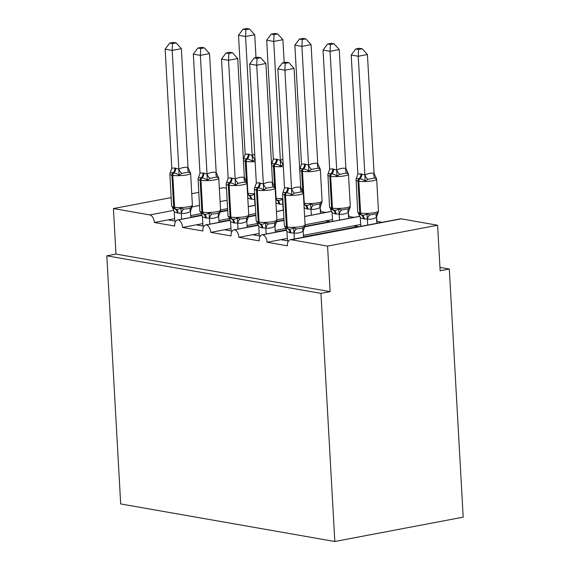 <?xml version="1.0" encoding="UTF-8"?>
<svg xmlns="http://www.w3.org/2000/svg" width="570" height="570" viewBox="0 0 570 570"><rect width="100%" height="100%" fill="white"/><g stroke="black" fill="none" stroke-linecap="round" stroke-linejoin="round"><path stroke-width="0.85" d="M175.788 221.224L168.143 219.885L154.385 222.492A6.947 4.111 79.3 0 0 149.782 214.926L113.43 208.549L115.974 254.078L106.811 255.816L120.683 503.944L334.818 541.5L463.189 517.154L449.317 269.026L439.962 267.387M286.639 230.223L262.77 234.755A6.947 4.111 79.3 0 1 267.095 242.257L280.846 239.649L288.491 240.989M267.095 242.257L287.38 245.82A6.947 4.111 -100.7 0 1 290.308 239.728L400.347 218.866A6.947 4.111 -100.7 0 1 401.259 218.859L437.603 225.236L327.572 246.105L330.115 291.633L115.974 254.078M303.489 236.899L358.06 226.546L353.835 225.806L360.689 224.509M303.404 235.374L353.835 225.806M376.763 221.459L382.263 222.293M258.459 225.285L234.591 229.81A6.947 4.111 79.3 0 1 238.916 237.32L252.674 234.712L260.312 236.051M238.916 237.32L259.2 240.875A6.947 4.111 -100.7 0 1 262.136 234.79L286.61 230.152M275.317 231.954L286.475 229.838M304.808 226.361L329.887 221.609L325.662 220.868L332.517 219.564M275.232 230.43L285.705 228.442M305.085 224.765L325.662 220.868M348.584 216.522L354.091 217.348M230.287 220.341L206.411 224.872A6.947 4.111 79.3 0 1 210.743 232.375L224.494 229.767L232.14 231.107M210.743 232.375L231.028 235.93A6.947 4.111 -100.7 0 1 233.957 229.845L258.431 225.207M247.138 227.017L258.303 224.901M276.635 221.424L284.031 220.02M247.052 225.492L257.526 223.504M276.906 219.828L283.945 218.495M320.411 211.577L325.912 212.411M202.108 215.403L178.239 219.927A6.947 4.111 79.3 0 1 182.564 227.437L196.315 224.829L203.96 226.169M182.564 227.437L202.849 230.993A6.947 4.111 -100.7 0 1 205.784 224.908L230.259 220.262M218.965 222.072L230.123 219.956M248.456 216.479L255.859 215.075M218.88 220.547L229.354 218.559M248.734 214.883L255.773 213.551M154.385 222.492L174.677 226.048A6.947 4.111 -100.7 0 1 177.605 219.963L202.079 215.325M190.786 217.134L201.951 215.018M220.284 211.541L227.679 210.138M190.701 215.61L201.174 213.622M220.554 209.945L227.594 208.613M327.572 246.105L291.227 239.728A6.947 4.111 -100.7 0 0 290.308 239.728M262.77 234.755A6.947 4.111 -100.7 0 0 262.136 234.79M234.591 229.81A6.947 4.111 -100.7 0 0 233.957 229.845M206.411 224.872A6.947 4.111 -100.7 0 0 205.784 224.908M178.239 219.927A6.947 4.111 -100.7 0 0 177.605 219.963M449.317 269.026L440.147 270.764L437.603 225.236M226.454 188.207L223.461 187.68L219.357 188.463M320.247 208.641A6.947 4.111 79.3 0 1 320.775 211.506M348.42 213.586A6.947 4.111 79.3 0 1 348.947 216.45M376.599 218.524A6.947 4.111 79.3 0 1 377.126 221.388M255.31 205.314L248.271 206.646M227.701 210.551L220.084 211.99M113.43 208.549L171.178 197.598M191.748 193.693L198.787 192.361M330.115 291.633L320.946 293.372L106.811 255.816M334.818 541.5L320.946 293.372M168.143 219.885L174.627 218.652M196.315 224.829L202.806 223.597M283.49 210.252L276.45 211.591M255.88 215.489L248.256 216.935M224.494 229.767L230.985 228.534M331.818 211.37L304.622 216.529M284.06 220.433L276.436 221.873M252.674 234.712L259.158 233.479M359.991 216.315L304.608 226.817M280.846 239.649L287.337 238.417M256.001 57.591L254.726 34.763L245.556 36.501L238.509 35.262L245.157 154.249L248.221 154.121L252.211 155.482L254.726 154.149M245.862 29.69L249.525 28.992L246.71 28.5L243.048 29.198L245.862 29.69L245.556 36.501L252.196 155.282M254.982 199.379L250.736 199.094L247.601 197.876M254.989 205.293L254.655 199.315M255.203 159.522L252.389 161.31C250.529 159.835 248.748 159.13 247.052 159.201A2.316 1.824 99.9 0 0 246.133 161.445L247.914 193.316A9.961 1.753 -3.2 0 0 254.655 193.622M249.069 154.27A5.094 4.004 -80.1 0 1 247.052 159.201L246.204 159.051C244.701 158.424 243.732 158.645 243.297 159.721L245.157 154.249M247.594 194.562A2.316 1.824 -80.1 0 0 248.214 195.018L249.061 195.168C250.793 195.752 252.517 195.389 254.22 194.071L254.647 199.108M252.211 155.482L252.389 161.31M243.048 29.198L238.509 35.262M254.726 34.763L249.525 28.992M183.839 209.119L187.701 208.77L190.722 207.815L192.24 206.197L192.389 205.171A9.961 1.753 -3.2 0 1 188.506 206.796A9.961 1.753 -3.2 0 1 174.562 207.224A2.316 1.824 -80.1 0 0 175.71 209.076C177.441 209.66 179.158 209.297 180.861 207.986L183.839 209.119A5.094 3.149 -78.8 0 0 181.374 213.244L177.384 213.002L174.242 211.784L174.762 221.046M185.678 172.625L181.844 173.43L179.03 175.225C177.17 173.75 175.389 173.045 173.693 173.116L172.852 172.966C171.349 172.332 170.38 172.56 169.938 173.629L171.805 168.157L174.869 168.029L178.909 169.148C181.866 167.573 184.872 167.003 187.936 167.438L190.494 173.052L188.727 172.126L185.678 172.625M176.166 42.907L173.351 42.408L169.689 43.106L172.503 43.598L176.166 42.907L181.367 48.671L188.007 167.452M181.367 48.671L172.197 50.409L178.838 169.19M172.503 43.598L172.197 50.409L165.15 49.177L171.805 168.157M192.24 206.197L190.401 211.534C187.445 213.109 184.438 213.679 181.374 213.244M190.808 217.462L190.473 211.484M181.638 219.201L181.303 213.223M173.152 208.385L175.71 209.076A5.094 4.004 99.9 0 1 178.225 213.152M180.861 207.986L181.288 213.023M174.242 211.784L172.881 208.492M179.03 175.225L178.852 169.397M165.15 49.177L169.689 43.106M212.019 214.064L215.873 213.707L218.894 212.76L220.419 211.142L220.569 210.116A9.961 1.753 -3.2 0 1 216.678 211.734A9.961 1.753 -3.2 0 1 202.735 212.168A2.316 1.824 -80.1 0 0 203.882 214.021C205.613 214.605 207.338 214.242 209.04 212.923L212.019 214.064A5.094 3.149 -78.8 0 0 209.553 218.182L205.556 217.947L202.421 216.728L202.941 225.991M213.857 177.562L210.024 178.374L207.209 180.163C205.35 178.688 203.568 177.983 201.873 178.054L201.025 177.904C199.521 177.277 198.552 177.498 198.118 178.574L199.977 173.102L203.041 172.974L207.088 174.085C210.045 172.511 213.052 171.941 216.108 172.375L218.666 177.99L216.899 177.071L213.857 177.562M204.345 47.844L201.531 47.353L197.868 48.044L200.683 48.543L204.345 47.844L209.546 53.616L216.187 172.389M209.546 53.616L200.376 55.354L207.017 174.135M200.683 48.543L200.376 55.354L193.33 54.114L199.977 173.102M220.412 211.142L218.574 216.472C215.617 218.046 212.61 218.616 209.553 218.182M218.98 222.407L218.645 216.429M209.81 224.145L209.475 218.167M201.331 213.322L203.882 214.021A5.094 4.004 99.9 0 1 206.404 218.089M209.04 212.923L209.468 217.961M202.421 216.728L201.053 213.429M207.209 180.163L207.031 174.335M193.33 54.114L197.868 48.044M240.191 219.001L244.053 218.652L247.074 217.697L248.591 216.08L248.741 215.054A9.961 1.753 -3.2 0 1 244.858 216.678A9.961 1.753 -3.2 0 1 230.914 217.106A2.316 1.824 -80.1 0 0 232.061 218.958C233.793 219.543 235.51 219.179 237.213 217.868L240.191 219.001A5.094 3.149 -78.8 0 0 237.726 223.127L233.736 222.884L230.594 221.666L231.114 230.928M242.029 182.507L238.196 183.312L235.382 185.108C233.522 183.633 231.748 182.927 230.045 182.998L229.204 182.849C227.701 182.215 226.732 182.443 226.297 183.512L228.157 178.04L231.22 177.911L235.26 179.03C238.217 177.455 241.224 176.885 244.288 177.32L246.846 182.934L245.079 182.008L242.029 182.507M232.524 52.789L229.71 52.29L226.041 52.989L228.855 53.48L232.524 52.789L237.719 58.553L244.359 177.334M237.719 58.553L228.549 60.292L235.189 179.073M228.855 53.48L228.549 60.292L221.509 59.059L228.157 178.04M248.591 216.08L246.753 221.417C243.796 222.991 240.789 223.561 237.726 223.127M247.159 227.344L246.824 221.367M237.989 229.083L237.654 223.105M229.511 218.267L232.061 218.958A5.094 4.004 99.9 0 1 234.584 223.034M237.213 217.868L237.647 222.906M230.594 221.666L229.233 218.374M235.382 185.108L235.203 179.279M221.509 59.059L226.041 52.989M268.37 223.946L272.225 223.59L275.246 222.642L276.771 221.025L276.92 219.999A9.961 1.753 -3.2 0 1 273.03 221.616A9.961 1.753 -3.2 0 1 259.086 222.051A2.316 1.824 -80.1 0 0 260.233 223.903C261.972 224.487 263.689 224.124 265.392 222.806L268.37 223.946A5.094 3.149 -78.8 0 0 265.905 228.064L261.908 227.829L258.773 226.611L259.293 235.873M270.209 187.445L266.375 188.257L263.561 190.045C261.701 188.57 259.92 187.865 258.224 187.936L257.376 187.787C255.88 187.16 254.911 187.38 254.469 188.456L256.336 182.984L259.4 182.856L263.44 183.968C266.397 182.393 269.403 181.823 272.46 182.258L275.018 187.872L273.251 186.953L270.209 187.445M260.697 57.727L257.882 57.235L254.22 57.933L257.034 58.425L260.697 57.727L265.898 63.498L272.538 182.279M265.898 63.498L256.728 65.237L263.368 184.017M257.034 58.425L256.728 65.237L249.681 63.997L256.336 182.984M276.771 221.025L274.925 226.354C271.968 227.929 268.962 228.499 265.905 228.064M275.331 232.289L274.996 226.311M266.161 234.028L265.827 228.05M257.683 223.205L260.233 223.903A5.094 4.004 99.9 0 1 262.756 227.971M265.392 222.806L265.82 227.843M258.773 226.611L257.405 223.312M263.561 190.045L263.383 184.217M249.681 63.997L254.22 57.933M296.543 228.884L300.404 228.534L303.425 227.58L304.95 225.962L305.093 224.936A9.961 1.753 -3.2 0 1 301.209 226.561A9.961 1.753 -3.2 0 1 287.266 226.988A2.316 1.824 -80.1 0 0 288.413 228.841C290.144 229.425 291.861 229.062 293.564 227.751L296.543 228.884A5.094 3.149 -78.8 0 0 294.084 233.009L290.087 232.767L286.945 231.548L287.465 240.811M298.381 192.389L294.548 193.194L291.733 194.99C289.873 193.515 288.099 192.81 286.404 192.881L285.556 192.731C284.052 192.097 283.083 192.325 282.649 193.394L284.508 187.922L287.572 187.794L291.619 188.912C294.569 187.338 297.576 186.768 300.639 187.202L303.197 192.817L301.43 191.891L298.381 192.389M288.876 62.671L286.062 62.18L282.399 62.871L285.214 63.363L288.876 62.671L294.07 68.436L300.711 187.216M294.07 68.436L284.9 70.174L291.541 188.955M285.214 63.363L284.9 70.174L277.861 68.942L284.508 187.922M304.943 225.962L303.105 231.299C300.148 232.873 297.141 233.444 294.084 233.009M303.511 237.227L303.176 231.249M294.341 238.965L294.006 232.995M285.862 228.15L288.413 228.841A5.094 4.004 99.9 0 1 290.935 232.916M293.564 227.751L293.999 232.788M286.945 231.548L285.584 228.257M291.733 194.99L291.555 189.162M277.861 68.942L282.399 62.871M284.173 62.536L282.898 39.7L273.728 41.439L266.689 40.206L273.336 159.187L276.4 159.059L280.383 160.427L282.898 159.087M274.035 34.628L277.704 33.936L274.89 33.445L271.22 34.136L274.035 34.628L273.728 41.439L280.369 160.22M283.155 204.316L278.915 204.032L275.773 202.813M283.169 210.23L282.834 204.26M283.376 164.459L280.561 166.255C278.702 164.78 276.927 164.075 275.224 164.146A2.316 1.824 99.9 0 0 274.312 166.383L276.094 198.253A9.961 1.753 -3.2 0 0 282.834 198.567M277.248 159.208A5.094 4.004 -80.1 0 1 275.224 164.146L274.384 163.996C272.88 163.362 271.911 163.59 271.477 164.659L273.336 159.187M275.773 199.507A2.316 1.824 -80.1 0 0 276.393 199.956L277.241 200.106C278.972 200.69 280.689 200.327 282.392 199.016L282.827 204.053M280.383 160.427L280.561 166.255M271.22 34.136L266.689 40.206M282.898 39.7L277.704 33.936M317.718 163.426L311.078 44.645L301.908 46.384L294.861 45.144L301.509 164.132L304.579 164.003L308.619 165.115C311.576 163.54 314.583 162.97 317.64 163.405L320.197 169.019L318.43 168.1L311.555 169.404L308.74 171.192C306.881 169.718 305.1 169.012 303.404 169.083A2.316 1.824 99.9 0 0 302.485 171.328L304.266 203.198A9.961 1.753 -3.2 0 0 318.21 202.763A9.961 1.753 -3.2 0 0 322.1 201.146L320.319 169.276A9.961 1.753 176.8 0 1 316.428 170.893A9.961 1.753 176.8 0 1 302.485 171.328L301.644 171.178L302.784 191.648M302.214 39.572L305.876 38.874L303.062 38.382L299.4 39.081L302.214 39.572L301.908 46.384L308.548 165.165M320.511 213.436L320.105 207.501C317.148 209.076 314.141 209.646 311.085 209.211L307.088 208.976L303.953 207.758M311.341 215.175L311.006 209.197M303.953 204.452A2.316 1.824 -80.1 0 0 304.572 204.901L305.413 205.05C307.144 205.635 308.869 205.271 310.572 203.953L313.55 205.093L320.426 203.789L322.029 201.78L320.176 207.459M305.42 164.153A5.094 4.004 -80.1 0 1 303.404 169.083L302.556 168.934C301.06 168.307 300.084 168.528 299.649 169.603L301.509 164.132M321.943 202.172L322.1 201.146M310.999 208.99L310.572 203.953M308.562 165.364L308.74 171.192M299.4 39.081L294.861 45.144M311.078 44.645L305.876 38.874M345.89 168.364L339.25 49.583L330.08 51.321L323.04 50.089L329.688 169.069L332.752 168.941L336.799 170.06C339.748 168.485 342.755 167.915 345.819 168.35L348.377 173.964L346.61 173.038L339.727 174.342L336.913 176.137C335.053 174.662 333.279 173.957 331.583 174.028A2.316 1.824 99.9 0 0 330.664 176.265L332.445 208.136A9.961 1.753 -3.2 0 0 346.389 207.708A9.961 1.753 -3.2 0 0 350.272 206.084L348.491 174.213A9.961 1.753 176.8 0 1 344.608 175.838A9.961 1.753 176.8 0 1 330.664 176.265L329.816 176.123L331.597 207.993L332.445 208.136A2.316 1.824 99.9 0 0 333.593 209.988C335.324 210.572 337.041 210.209 338.744 208.898L341.722 210.031L348.605 208.727L350.123 207.117L350.272 206.084M330.386 44.51L334.056 43.819L331.241 43.327L327.572 44.018L330.386 44.51L330.08 51.321L336.72 170.102M348.69 218.374L348.284 212.446C345.327 214.021 342.321 214.591 339.264 214.156L335.267 213.914L332.125 212.695L332.616 221.424M339.52 220.113L339.186 214.142M350.137 207.074L348.356 212.396M333.6 169.09A5.094 4.004 -80.1 0 1 331.583 174.028L330.735 173.879C329.232 173.244 328.263 173.472 327.828 174.541L329.688 169.069M331.042 209.297L332.745 209.838A2.316 1.824 -80.1 0 1 331.597 207.993A9.961 1.753 -3.2 0 1 329.538 207.053L327.892 174.206M330.358 208.77L332.125 212.695M339.179 213.935L338.744 208.898M336.735 170.309L336.913 176.137M327.572 44.018L323.04 50.089M339.25 49.583L334.056 43.819M374.07 173.309L367.429 54.528L358.259 56.266L351.213 55.026L357.867 174.014L360.931 173.886L364.971 175.004C367.928 173.423 370.935 172.852 373.991 173.287L376.549 178.902L374.782 177.983L367.906 179.286L365.092 181.082C363.233 179.6 361.451 178.902 359.756 178.966A2.316 1.824 99.9 0 0 358.836 181.21L360.618 213.08A9.961 1.753 -3.2 0 0 374.561 212.646A9.961 1.753 -3.2 0 0 378.452 211.028L376.67 179.158A9.961 1.753 176.8 0 1 372.78 180.775A9.961 1.753 176.8 0 1 358.836 181.21L357.996 181.061L359.777 212.931L360.618 213.08A2.316 1.824 99.9 0 0 361.765 214.933C363.503 215.517 365.22 215.154 366.923 213.835L369.901 214.976L376.777 213.672L378.302 212.054L378.452 211.028M358.566 49.455L362.228 48.756L359.413 48.265L355.751 48.963L358.566 49.455L358.259 56.266L364.9 175.047M376.863 223.319L376.457 217.384C373.5 218.958 370.493 219.528 367.436 219.094L363.446 218.859L360.304 217.64L360.796 226.361M367.693 225.057L367.365 219.08M378.302 212.054L376.528 217.341M361.772 174.035A5.094 4.004 -80.1 0 1 359.756 178.966L358.908 178.816C357.411 178.189 356.442 178.41 356.001 179.486L357.867 174.014M359.214 214.235L360.924 214.783A2.316 1.824 -80.1 0 1 359.777 212.931A9.961 1.753 -3.2 0 1 357.718 211.99L356.072 179.151M358.537 213.707L360.304 217.64M367.351 218.873L366.923 213.835M364.914 175.246L365.092 181.082M355.751 48.963L351.213 55.026M367.429 54.528L362.228 48.756M291.227 239.728L401.259 218.859M149.782 214.926L173.893 210.351M191.969 206.924L199.521 205.492M220.091 201.588L227.131 200.255M255.139 161.631A9.961 1.753 176.8 0 1 246.133 161.445L245.285 161.296L246.432 181.766M248.221 154.121A5.094 4.004 -80.1 0 1 246.204 159.051A2.316 1.824 -80.1 0 0 245.285 161.296A9.961 1.753 176.8 0 1 243.433 160.676M247.522 193.244L247.914 193.316A2.316 1.824 99.9 0 0 249.061 195.168A5.094 4.004 -80.1 0 1 251.584 199.236M254.733 199.329A5.094 3.149 101.2 0 1 254.933 198.51M248.214 195.018A5.094 4.004 -80.1 0 1 250.736 199.094M255.018 159.372A5.094 2.608 59.2 0 1 252.268 155.232M192.389 205.171L190.608 173.301A9.961 1.753 176.8 0 1 186.725 174.926A9.961 1.753 176.8 0 1 172.781 175.353A2.316 1.824 -80.1 0 1 173.693 173.116A5.094 4.004 99.9 0 0 175.717 168.178M174.869 168.029A5.094 4.004 99.9 0 1 172.852 172.966A2.316 1.824 99.9 0 0 171.933 175.211A9.961 1.753 176.8 0 1 169.874 174.27L171.655 206.141A9.961 1.753 -3.2 0 0 173.715 207.074L174.562 207.224L172.781 175.353L171.933 175.211L173.715 207.074A2.316 1.824 99.9 0 0 174.862 208.926A5.094 4.004 99.9 0 1 177.384 213.002M190.722 207.815A5.094 2.608 -120.8 0 0 190.401 211.534M178.909 169.148A5.094 2.608 -120.8 0 0 181.844 173.43M187.936 167.438A5.094 3.149 -78.8 0 0 188.727 172.126M220.569 210.116L218.787 178.246A9.961 1.753 176.8 0 1 214.897 179.864A9.961 1.753 176.8 0 1 200.954 180.298A2.316 1.824 -80.1 0 1 201.873 178.054A5.094 4.004 99.9 0 0 203.889 173.123M203.041 172.974A5.094 4.004 99.9 0 1 201.025 177.904A2.316 1.824 99.9 0 0 200.113 180.149A9.961 1.753 176.8 0 1 198.054 179.208L199.835 211.078A9.961 1.753 -3.2 0 0 201.894 212.019L202.735 212.168L200.954 180.298L200.113 180.149L201.894 212.019A2.316 1.824 99.9 0 0 203.034 213.871A5.094 4.004 99.9 0 1 205.556 217.947M218.894 212.76A5.094 2.608 -120.8 0 0 218.574 216.472M207.088 174.085A5.094 2.608 -120.8 0 0 210.024 178.374M216.108 172.375A5.094 3.149 -78.8 0 0 216.899 177.071M248.741 215.054L246.96 183.184A9.961 1.753 176.8 0 1 243.077 184.808A9.961 1.753 176.8 0 1 229.133 185.236A2.316 1.824 -80.1 0 1 230.045 182.998A5.094 4.004 99.9 0 0 232.068 178.061M231.22 177.911A5.094 4.004 99.9 0 1 229.204 182.849A2.316 1.824 99.9 0 0 228.285 185.093A9.961 1.753 176.8 0 1 226.226 184.153L228.007 216.023A9.961 1.753 -3.2 0 0 230.066 216.963L230.914 217.106L229.133 185.236L228.285 185.093L230.066 216.963A2.316 1.824 99.9 0 0 231.213 218.809A5.094 4.004 99.9 0 1 233.736 222.884M247.074 217.697A5.094 2.608 -120.8 0 0 246.753 221.417M235.26 179.03A5.094 2.608 -120.8 0 0 238.196 183.312M244.288 177.32A5.094 3.149 -78.8 0 0 245.079 182.008M276.92 219.999L275.139 188.129A9.961 1.753 176.8 0 1 271.249 189.746A9.961 1.753 176.8 0 1 257.305 190.181A2.316 1.824 -80.1 0 1 258.224 187.936A5.094 4.004 99.9 0 0 260.241 183.006M259.4 182.856A5.094 4.004 99.9 0 1 257.376 187.787A2.316 1.824 99.9 0 0 256.464 190.031A9.961 1.753 176.8 0 1 254.405 189.09L256.187 220.96A9.961 1.753 -3.2 0 0 258.246 221.901L259.086 222.051L257.305 190.181L256.464 190.031L258.246 221.901A2.316 1.824 99.9 0 0 259.393 223.754A5.094 4.004 99.9 0 1 261.908 227.829M275.246 222.642A5.094 2.608 -120.8 0 0 274.925 226.354M263.44 183.968A5.094 2.608 -120.8 0 0 266.375 188.257M272.46 182.258A5.094 3.149 -78.8 0 0 273.251 186.953M305.093 224.936L303.311 193.066A9.961 1.753 176.8 0 1 299.428 194.691A9.961 1.753 176.8 0 1 285.485 195.118A2.316 1.824 -80.1 0 1 286.404 192.881A5.094 4.004 99.9 0 0 288.42 187.943M287.572 187.794A5.094 4.004 99.9 0 1 285.556 192.731A2.316 1.824 99.9 0 0 284.637 194.976A9.961 1.753 176.8 0 1 282.578 194.035L284.366 225.905A9.961 1.753 -3.2 0 0 286.418 226.846L287.266 226.988L285.485 195.118L284.637 194.976L286.418 226.846A2.316 1.824 99.9 0 0 287.565 228.691A5.094 4.004 99.9 0 1 290.087 232.767M303.425 227.58A5.094 2.608 -120.8 0 0 303.105 231.299M291.619 188.912A5.094 2.608 -120.8 0 0 294.548 193.194M300.639 187.202A5.094 3.149 -78.8 0 0 301.43 191.891M283.318 166.568A9.961 1.753 176.8 0 1 274.312 166.383L273.465 166.24L274.612 186.704M276.4 159.059A5.094 4.004 -80.1 0 1 274.384 163.996A2.316 1.824 -80.1 0 0 273.465 166.24A9.961 1.753 176.8 0 1 271.605 165.621M275.702 198.189L276.094 198.253A2.316 1.824 99.9 0 0 277.241 200.106A5.094 4.004 -80.1 0 1 279.756 204.181M282.905 204.274A5.094 3.149 101.2 0 1 283.105 203.454M276.393 199.956A5.094 4.004 -80.1 0 1 278.915 204.032M283.19 164.317A5.094 2.608 59.2 0 1 280.44 160.177M304.579 164.003A5.094 4.004 -80.1 0 1 302.556 168.934A2.316 1.824 -80.1 0 0 301.644 171.178A9.961 1.753 176.8 0 1 299.784 170.558M303.874 203.127L304.266 203.198A2.316 1.824 99.9 0 0 305.413 205.05A5.094 4.004 -80.1 0 1 307.935 209.119M320.105 207.501A5.094 2.608 59.2 0 1 320.426 203.789M311.085 209.211A5.094 3.149 101.2 0 1 313.55 205.093M304.572 204.901A5.094 4.004 -80.1 0 1 307.088 208.976M318.43 168.1A5.094 3.149 101.2 0 1 317.64 163.405M311.555 169.404A5.094 2.608 59.2 0 1 308.619 165.115M332.752 168.941A5.094 4.004 -80.1 0 1 330.735 173.879A2.316 1.824 -80.1 0 0 329.816 176.123A9.961 1.753 176.8 0 1 327.757 175.182M335.267 213.914A5.094 4.004 -80.1 0 0 332.745 209.838L333.593 209.988A5.094 4.004 -80.1 0 1 336.115 214.064M348.284 212.446A5.094 2.608 59.2 0 1 348.605 208.727M339.264 214.156A5.094 3.149 101.2 0 1 341.722 210.031M346.61 173.038A5.094 3.149 101.2 0 1 345.819 168.35M339.727 174.342A5.094 2.608 59.2 0 1 336.799 170.06M360.931 173.886A5.094 4.004 -80.1 0 1 358.908 178.816A2.316 1.824 -80.1 0 0 357.996 181.061A9.961 1.753 176.8 0 1 355.937 180.12M363.446 218.859A5.094 4.004 -80.1 0 0 360.924 214.783L361.765 214.933A5.094 4.004 -80.1 0 1 364.287 219.001M376.457 217.384A5.094 2.608 59.2 0 1 376.777 213.672M367.436 219.094A5.094 3.149 101.2 0 1 369.901 214.976M374.782 177.983A5.094 3.149 101.2 0 1 373.991 173.287M367.906 179.286A5.094 2.608 59.2 0 1 364.971 175.004M220.127 211.905L227.701 210.465M248.271 206.568L255.31 205.229M248.299 216.842L255.873 215.41M276.443 211.506L283.482 210.173M276.478 221.787L284.052 220.348M304.622 216.45L331.79 211.299M304.651 226.725L359.962 216.237M170.01 173.294L169.874 174.27M190.608 173.301L189.739 171.506M173.195 208.406L171.655 206.141M198.189 178.239L198.054 179.208M218.787 178.246L217.918 176.451M201.381 213.351L199.835 211.078M226.383 183.127L226.226 184.153M246.96 183.184L246.09 181.388M229.56 218.296L228.007 216.023M254.541 188.121L254.405 189.09M275.139 188.129L274.27 186.333M257.733 223.233L256.187 220.96M282.713 193.059L282.578 194.035M303.311 193.066L302.442 191.271M285.912 228.178L284.366 225.905M319.449 167.48L320.319 169.276M347.622 172.418L348.491 174.213M331.092 209.325L329.538 207.053M375.801 177.363L376.67 179.158M359.264 214.263L357.718 211.99"/></g></svg>
